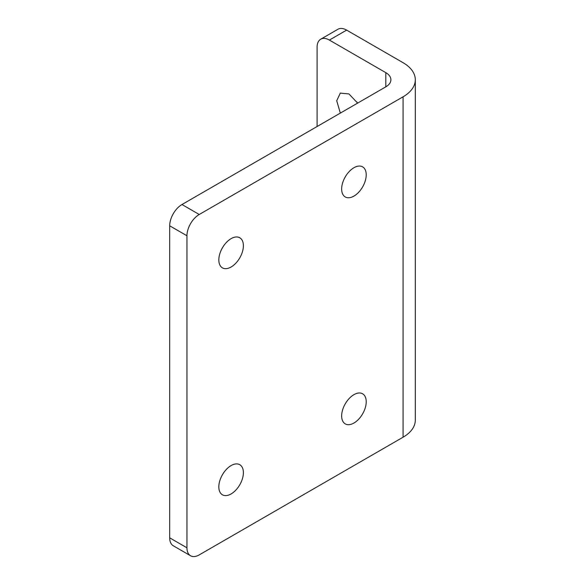 <?xml version="1.0" encoding="UTF-8"?>
<svg xmlns="http://www.w3.org/2000/svg" width="585" height="585" viewBox="0 0 585 585"><rect width="100%" height="100%" fill="white"/><g stroke="black" fill="none" stroke-linecap="round" stroke-linejoin="round"><path stroke-width="0.88" d="M186.951 547.801A17.367 10.033 120 0 0 190.549 555.75L173.292 545.783A17.367 10.033 -60 0 1 169.694 537.834L186.951 547.801L186.951 235.762A17.367 10.033 -60 0 1 199.236 214.49L403.072 96.81A41.784 24.124 -0 0 0 415.306 79.75A41.784 24.124 -0 0 0 403.072 62.697L346.634 30.113A17.367 10.033 -120 0 0 337.947 29.25L320.69 39.217A17.367 10.033 60 0 1 329.37 40.072L385.808 72.657L385.808 86.843L181.979 204.523A17.367 10.033 120 0 0 169.694 225.803L169.694 537.834M344.514 405.178L346.006 402.59M344.514 178.242L346.006 175.661M221.686 476.095L223.177 473.506M221.686 249.159L223.177 246.577M190.549 555.75A17.367 10.033 120 0 0 199.236 554.887L403.072 437.207L403.072 96.81M366.217 401.749A17.367 10.033 120 0 0 362.627 393.8A17.367 10.033 120 0 0 345.252 403.825A17.367 10.033 120 0 0 345.252 423.884A17.367 10.033 120 0 0 358.642 419.233A17.367 10.033 120 0 0 366.217 401.749M366.217 174.813A17.367 10.033 120 0 0 362.627 166.864A17.367 10.033 120 0 0 345.252 176.897A17.367 10.033 120 0 0 345.252 196.955A17.367 10.033 120 0 0 358.642 192.297A17.367 10.033 120 0 0 366.217 174.813M243.389 472.665A17.367 10.033 120 0 0 239.791 464.709A17.367 10.033 120 0 0 222.424 474.742A17.367 10.033 120 0 0 222.424 494.8A17.367 10.033 120 0 0 235.806 490.142A17.367 10.033 120 0 0 243.389 472.665M243.389 245.729A17.367 10.033 120 0 0 239.791 237.781A17.367 10.033 120 0 0 222.424 247.806A17.367 10.033 120 0 0 222.424 267.864A17.367 10.033 120 0 0 235.806 263.213A17.367 10.033 120 0 0 243.389 245.729M357.537 103.165A17.367 10.033 60 0 1 356.843 101.9M317.092 126.521L317.092 47.166A17.367 10.033 60 0 1 320.69 39.217M340.324 113.102L336.726 100.752L340.294 93.11L348.96 93.936L357.618 103.121M415.306 79.75L415.306 420.147A41.784 24.124 180 0 1 403.072 437.207M385.808 86.843A17.367 10.025 -0 0 0 390.897 79.75A17.367 10.025 -0 0 0 385.808 72.657M169.694 225.803L186.951 235.762M199.236 214.49L181.979 204.523M329.37 40.072L346.634 30.113"/></g></svg>
